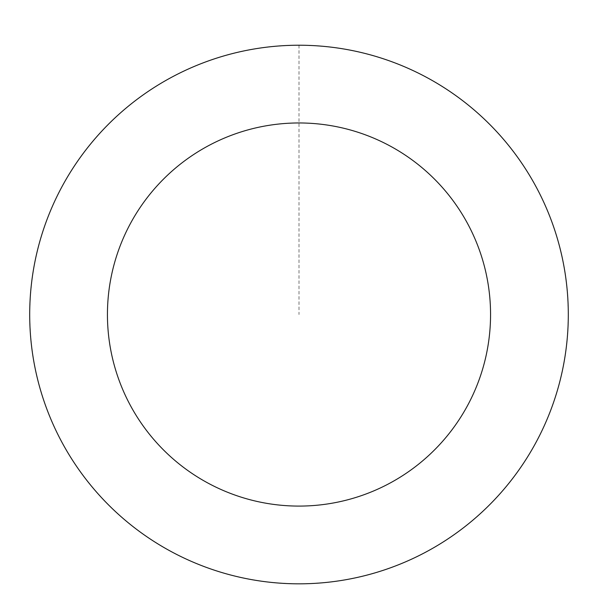 <?xml version="1.0" encoding="UTF-8"?>
<svg xmlns="http://www.w3.org/2000/svg" width="598" height="598" viewBox="0 0 598 598"><rect width="100%" height="100%" fill="white"/><g stroke="black" fill="none" stroke-linecap="round" stroke-linejoin="round"><path stroke-width="0.45" stroke-dasharray="2.99 2.24" d="M155.465 542.349A269.264 269.264 0 0 1 173.472 76.312A269.264 269.264 0 0 1 568.063 324.923A269.264 269.264 0 0 1 155.465 542.349A269.264 269.264 0 0 1 173.472 76.312A269.264 269.264 0 0 1 568.063 324.923A269.264 269.264 0 0 1 155.465 542.349M155.443 542.379A269.302 269.302 0 0 0 526.845 458.083A269.302 269.302 0 0 0 442.557 86.68A269.302 269.302 0 0 0 71.155 170.976A269.302 269.302 0 0 0 155.443 542.379M155.51 542.281A269.19 269.19 0 0 0 526.756 458.023A269.19 269.19 0 0 0 442.49 86.777A269.19 269.19 0 0 0 71.244 171.035A269.19 269.19 0 0 0 155.51 542.281M442.557 86.68A269.302 269.302 0 0 0 29.9 304.128A269.302 269.302 0 0 0 424.543 552.776A269.302 269.302 0 0 0 442.557 86.68M299 45.261L299 314.526"/><path stroke-width="0.9" d="M442.557 86.68A269.302 269.302 0 0 0 29.9 304.128A269.302 269.302 0 0 0 424.543 552.776A269.302 269.302 0 0 0 442.557 86.68M401.116 152.453A191.562 191.562 0 0 0 107.58 307.133A191.562 191.562 0 0 0 388.304 483.999A191.562 191.562 0 0 0 401.116 152.453"/></g></svg>
